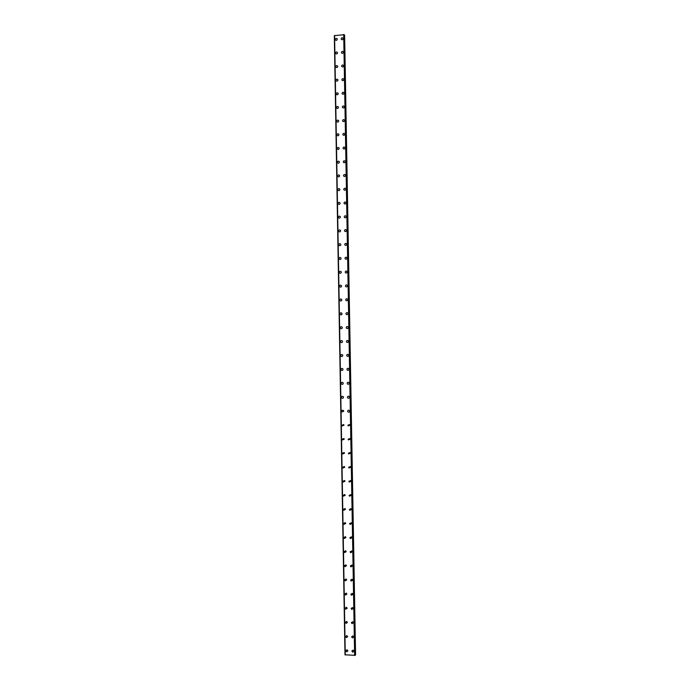 <?xml version="1.0" encoding="UTF-8"?>
<svg xmlns="http://www.w3.org/2000/svg" width="690" height="690" viewBox="0 0 690 690"><rect width="100%" height="100%" fill="white"/><g stroke="black" fill="none" stroke-linecap="round" stroke-linejoin="round"><path stroke-width="1.03" d="M347.889 650.86L346.725 651.852L345.845 650.756L347.018 649.764L347.889 650.86L346.725 651.852L345.845 650.748L347.018 649.764M345.595 636.542L346.837 635.576L347.648 636.654L346.415 637.629L345.595 636.542M347.648 636.654L346.415 637.629L345.595 636.551L346.837 635.576M347.398 622.449L346.113 623.415L345.354 622.354L346.647 621.397L347.398 622.449L346.113 623.415L345.354 622.354L346.647 621.397M347.156 608.269L345.811 609.218L345.103 608.183L346.458 607.235L347.156 608.269L345.811 609.21L345.103 608.183L346.458 607.243M346.906 594.099L345.509 595.03L344.862 594.021L346.268 593.098L346.906 594.099L345.509 595.03L344.862 594.021L346.268 593.098M346.665 579.945L345.216 580.851L344.612 579.876L346.07 578.97L346.665 579.945L345.216 580.851L344.62 579.876L346.07 578.97M346.415 565.809L344.922 566.697L344.37 565.74L345.871 564.86L346.415 565.809L344.931 566.697L344.37 565.74L345.871 564.86M346.173 551.681L344.638 552.552L344.129 551.629L345.664 550.767L346.173 551.681L344.638 552.552L344.129 551.629L345.664 550.767M345.923 537.579L344.353 538.416L343.887 537.527L345.457 536.691L345.923 537.579L344.353 538.416L343.887 537.527L345.457 536.691M345.681 523.477L344.077 524.305L343.637 523.434L345.25 522.623L345.681 523.477L344.077 524.305L343.637 523.434L345.25 522.623M345.44 509.401L343.801 510.203L343.396 509.367L345.043 508.573L345.44 509.401L343.801 510.203L343.396 509.367L345.035 508.573M345.19 495.334L343.525 496.119L343.154 495.308L344.828 494.532L345.19 495.334L343.525 496.119L343.154 495.308L344.828 494.532M344.948 481.284L343.258 482.043L342.913 481.266L344.612 480.507L344.948 481.284L343.258 482.043L342.913 481.266L344.603 480.507M344.707 467.251L342.99 467.993L342.671 467.234L344.388 466.5L344.707 467.251L342.99 467.993L342.671 467.234L344.388 466.5M344.465 453.227L342.723 453.951L342.43 453.218L344.172 452.502L344.457 453.227L342.723 453.951L342.43 453.218L344.163 452.502M344.215 439.22L342.456 439.927L342.18 439.22L343.948 438.521L344.215 439.22L342.464 439.927L342.188 439.22L343.948 438.521M343.974 425.23L342.197 425.92L341.938 425.238L343.724 424.548L343.974 425.23L342.197 425.92L341.938 425.238L343.724 424.548M343.732 411.249L341.938 411.93L341.697 411.266C341.99 410.188 342.585 409.964 343.499 410.593L343.732 411.249L341.938 411.93L341.697 411.266C341.99 410.188 342.585 409.964 343.499 410.593M343.491 397.285C343.189 398.38 342.585 398.596 341.679 397.949L341.455 397.311C341.757 396.224 342.361 396 343.266 396.655L343.491 397.285C343.189 398.38 342.594 398.596 341.679 397.949L341.455 397.311C341.757 396.224 342.361 396 343.266 396.655M343.249 383.338C342.939 384.442 342.335 384.658 341.429 383.985L341.214 383.373C341.524 382.269 342.137 382.053 343.042 382.726L343.249 383.338C342.939 384.442 342.335 384.658 341.429 383.985L341.222 383.373C341.524 382.269 342.137 382.053 343.042 382.726M343.008 369.409C342.689 370.513 342.076 370.728 341.171 370.038L340.981 369.443C341.3 368.331 341.904 368.124 342.809 368.814L343.008 369.409C342.689 370.513 342.076 370.728 341.171 370.038L340.981 369.443C341.291 368.331 341.904 368.124 342.809 368.814M342.766 355.488C342.438 356.601 341.826 356.816 340.92 356.109L340.739 355.531C341.067 354.41 341.679 354.203 342.585 354.91L342.766 355.488C342.438 356.601 341.826 356.816 340.92 356.109L340.739 355.531C341.067 354.41 341.679 354.203 342.585 354.91M342.525 341.576C342.188 342.706 341.567 342.913 340.67 342.197L340.498 341.628C340.834 340.498 341.447 340.299 342.352 341.024L342.525 341.576C342.188 342.706 341.567 342.913 340.67 342.197L340.498 341.628C340.834 340.498 341.447 340.299 342.352 341.024M342.283 327.69C341.938 328.828 341.317 329.027 340.42 328.293L340.256 327.75C340.601 326.612 341.222 326.405 342.119 327.146L342.283 327.69C341.938 328.828 341.317 329.027 340.42 328.293L340.256 327.75C340.601 326.612 341.222 326.405 342.119 327.146M342.042 313.812C341.688 314.959 341.067 315.157 340.17 314.407L340.015 313.881C340.368 312.734 340.989 312.536 341.886 313.286L342.042 313.812C341.688 314.959 341.067 315.157 340.17 314.407L340.015 313.881C340.368 312.734 340.989 312.536 341.886 313.286M341.8 299.952C341.438 301.099 340.817 301.297 339.92 300.538L339.773 300.021C340.136 298.873 340.765 298.675 341.654 299.434L341.8 299.952C341.438 301.099 340.817 301.297 339.92 300.538L339.773 300.021C340.136 298.865 340.765 298.675 341.654 299.434M341.559 286.1C341.196 287.264 340.567 287.454 339.67 286.686L339.54 286.186C339.903 285.022 340.532 284.832 341.421 285.608L341.559 286.1C341.196 287.264 340.567 287.454 339.678 286.686L339.54 286.186C339.903 285.022 340.532 284.832 341.421 285.608M341.317 272.265C340.946 273.43 340.317 273.628 339.428 272.843L339.299 272.36C339.67 271.187 340.299 270.998 341.188 271.782L341.317 272.265C340.946 273.438 340.317 273.628 339.428 272.843L339.299 272.36C339.67 271.187 340.299 270.998 341.188 271.782M341.076 258.448C340.696 259.621 340.067 259.811 339.178 259.017L339.057 258.543C339.437 257.37 340.075 257.18 340.955 257.982L341.076 258.448C340.705 259.621 340.067 259.811 339.187 259.017L339.057 258.543C339.437 257.37 340.067 257.18 340.955 257.982M340.834 244.639C340.455 245.821 339.816 246.011 338.937 245.209L338.825 244.743C339.204 243.561 339.842 243.38 340.722 244.182L340.834 244.639C340.455 245.821 339.825 246.011 338.937 245.209L338.825 244.743C339.204 243.561 339.842 243.38 340.722 244.182M340.601 230.848C340.204 232.038 339.575 232.22 338.695 231.409L338.583 230.96C338.971 229.779 339.609 229.589 340.489 230.408L340.601 230.848C340.213 232.038 339.575 232.22 338.695 231.409L338.583 230.96C338.971 229.779 339.609 229.589 340.489 230.408M340.36 217.074C339.963 218.264 339.325 218.454 338.445 217.626L338.341 217.195C338.738 216.005 339.377 215.815 340.256 216.643L340.36 217.074C339.963 218.264 339.325 218.454 338.454 217.626L338.341 217.195C338.738 216.005 339.377 215.815 340.256 216.643M340.118 203.317C339.721 204.507 339.083 204.689 338.204 203.861L338.109 203.438C338.505 202.239 339.144 202.058 340.023 202.886L340.118 203.309C339.721 204.507 339.083 204.689 338.204 203.861L338.109 203.438C338.505 202.239 339.144 202.058 340.023 202.886M339.877 189.56C339.471 190.768 338.833 190.949 337.962 190.112L337.867 189.698C338.272 188.491 338.919 188.31 339.791 189.155L339.877 189.56C339.48 190.768 338.833 190.949 337.962 190.112L337.867 189.698C338.272 188.491 338.911 188.31 339.791 189.155M339.644 175.829C339.23 177.037 338.592 177.218 337.721 176.373L337.634 175.967C338.04 174.76 338.687 174.579 339.558 175.424L339.644 175.829C339.23 177.037 338.592 177.218 337.721 176.373L337.634 175.967C338.04 174.76 338.687 174.579 339.549 175.424M339.402 162.107C338.988 163.323 338.35 163.504 337.479 162.65L337.393 162.254C337.815 161.046 338.454 160.865 339.316 161.719L339.402 162.107C338.988 163.323 338.35 163.504 337.479 162.65L337.393 162.254C337.807 161.046 338.454 160.865 339.316 161.719M339.17 148.402C338.747 149.618 338.1 149.799 337.238 148.945L337.16 148.557C337.582 147.341 338.221 147.16 339.083 148.022L339.17 148.402C338.747 149.618 338.109 149.799 337.238 148.945L337.16 148.557C337.574 147.341 338.221 147.16 339.083 148.022M338.928 134.714C338.505 135.93 337.859 136.111 336.996 135.249L336.918 134.869C337.35 133.653 337.988 133.472 338.85 134.334L338.928 134.714C338.505 135.93 337.859 136.111 337.005 135.249L336.918 134.869C337.35 133.653 337.988 133.472 338.85 134.334M338.687 121.035C338.264 122.259 337.617 122.441 336.763 121.569L336.686 121.199C337.117 119.974 337.755 119.801 338.618 120.672L338.687 121.035C338.264 122.259 337.617 122.441 336.763 121.569L336.686 121.199C337.117 119.974 337.755 119.801 338.618 120.664M338.454 107.373C338.022 108.597 337.376 108.779 336.522 107.907L336.444 107.545C336.884 106.312 337.531 106.139 338.385 107.01L338.454 107.373C338.022 108.597 337.376 108.779 336.522 107.907L336.453 107.545C336.884 106.312 337.522 106.139 338.385 107.01M338.212 93.719C337.781 94.953 337.134 95.134 336.28 94.254L336.211 93.9C336.651 92.667 337.298 92.495 338.152 93.374L338.212 93.719C337.781 94.953 337.134 95.134 336.28 94.254L336.211 93.9C336.651 92.667 337.298 92.495 338.143 93.366M337.979 80.083C337.539 81.317 336.893 81.498 336.047 80.618L335.978 80.273C336.418 79.04 337.065 78.858 337.91 79.738L337.979 80.083C337.539 81.317 336.893 81.498 336.047 80.618L335.978 80.273C336.418 79.04 337.065 78.858 337.91 79.738M337.746 66.464C337.298 67.698 336.651 67.879 335.806 66.999L335.737 66.654C336.185 65.421 336.832 65.24 337.677 66.128L337.746 66.464C337.298 67.706 336.651 67.879 335.806 66.999L335.745 66.654C336.185 65.421 336.832 65.24 337.677 66.128M337.505 52.854C337.056 54.096 336.41 54.277 335.564 53.389L335.504 53.052C335.952 51.81 336.599 51.638 337.445 52.526L337.505 52.854C337.056 54.096 336.41 54.277 335.564 53.389L335.504 53.061C335.952 51.81 336.599 51.638 337.445 52.526M337.272 39.261C336.824 40.503 336.177 40.684 335.331 39.796L335.271 39.468C335.72 38.226 336.366 38.045 337.212 38.942L337.272 39.261C336.824 40.512 336.177 40.684 335.331 39.796L335.271 39.468C335.72 38.226 336.366 38.045 337.212 38.942M353.927 651.188L352.745 652.179L351.865 651.075L353.056 650.092L353.927 651.188L352.745 652.179L351.865 651.075L353.056 650.092M353.677 636.956L352.435 637.931L351.615 636.853L352.866 635.878L353.677 636.956L352.435 637.931L351.615 636.853L352.866 635.878M353.427 622.734L352.124 623.7L351.365 622.639L352.676 621.681L353.427 622.734L352.124 623.7L351.365 622.639L352.676 621.681M353.177 608.528L351.814 609.477L351.115 608.442L352.487 607.502L353.177 608.528L351.814 609.468L351.115 608.442L352.487 607.502M352.926 594.34L351.512 595.263L350.874 594.263L352.288 593.34L352.926 594.34L351.512 595.263L350.874 594.254L352.288 593.34M352.676 580.161L351.219 581.066L350.623 580.092L352.09 579.195L352.676 580.161L351.219 581.066L350.623 580.092L352.09 579.195M352.426 566.007L350.917 566.887L350.373 565.938L351.883 565.058L352.426 566.007L350.917 566.887L350.373 565.938L351.883 565.058M352.176 551.853L350.632 552.716L350.123 551.802L351.684 550.948L352.176 551.853L350.632 552.716L350.123 551.802L351.676 550.948M351.926 537.726L350.339 538.562L349.882 537.674L351.469 536.846L351.926 537.726L350.339 538.562L349.882 537.674L351.469 536.846M351.676 523.607L350.054 524.426L349.632 523.563L351.262 522.753L351.676 523.607L350.063 524.426L349.632 523.563L351.262 522.761M351.434 509.505L349.778 510.298L349.382 509.47L351.046 508.685L351.434 509.505L349.778 510.298L349.382 509.47L351.046 508.685M351.184 495.42L349.502 496.188L349.14 495.394L350.822 494.627L351.184 495.42L349.502 496.188L349.14 495.394L350.822 494.627M350.934 481.344L349.226 482.094L348.89 481.327L350.606 480.576L350.934 481.344L349.226 482.094L348.89 481.327L350.606 480.576M350.693 467.294L348.959 468.018L348.648 467.277L350.382 466.552L350.693 467.294L348.959 468.018L348.648 467.277L350.382 466.552M350.442 453.244L348.692 453.96L348.398 453.244L350.158 452.528L350.442 453.244L348.692 453.96L348.398 453.244L350.158 452.528M350.192 439.22L348.424 439.918L348.157 439.22L349.934 438.53L350.192 439.22L348.424 439.918L348.157 439.22L349.934 438.53M349.951 425.204L348.157 425.885L347.907 425.213L349.701 424.54L349.951 425.204L348.157 425.885L347.907 425.213L349.701 424.54M349.701 411.206C349.407 412.292 348.804 412.517 347.898 411.87L347.665 411.223C347.958 410.136 348.562 409.912 349.476 410.559L349.701 411.206C349.407 412.292 348.804 412.508 347.898 411.87L347.665 411.223C347.958 410.136 348.562 409.912 349.476 410.559M347.424 397.242C347.726 396.146 348.329 395.931 349.244 396.595L349.459 397.224C349.149 398.32 348.545 398.535 347.639 397.871L347.424 397.242L347.639 397.871C348.545 398.535 349.149 398.32 349.459 397.224M349.209 383.252C348.899 384.356 348.286 384.572 347.38 383.89L347.173 383.278C347.493 382.174 348.105 381.958 349.011 382.648L349.209 383.252C348.899 384.356 348.286 384.572 347.38 383.89L347.173 383.278C347.493 382.174 348.105 381.958 349.011 382.648M348.968 369.297C348.64 370.409 348.027 370.625 347.122 369.918L346.932 369.331C347.26 368.21 347.872 368.003 348.778 368.71L348.968 369.297C348.64 370.409 348.027 370.625 347.122 369.918L346.932 369.331C347.26 368.21 347.872 368.003 348.778 368.71M348.717 355.35C348.39 356.48 347.769 356.687 346.863 355.971L346.69 355.402C347.018 354.272 347.639 354.065 348.545 354.789L348.717 355.35C348.39 356.48 347.769 356.687 346.863 355.971L346.69 355.402C347.018 354.272 347.639 354.065 348.545 354.789M348.476 341.429C348.131 342.559 347.51 342.766 346.613 342.033L346.44 341.481C346.785 340.343 347.406 340.144 348.312 340.877L348.476 341.429C348.131 342.559 347.51 342.766 346.613 342.033L346.44 341.481C346.785 340.343 347.406 340.136 348.312 340.877M348.226 327.517C347.881 328.656 347.26 328.854 346.354 328.112L346.199 327.569C346.553 326.43 347.173 326.232 348.079 326.982L348.226 327.517C347.881 328.656 347.26 328.854 346.354 328.112L346.199 327.578C346.553 326.43 347.173 326.232 348.079 326.982M346.104 314.2L345.957 313.683C346.311 312.527 346.941 312.337 347.838 313.096L347.984 313.614C347.631 314.769 347.001 314.959 346.104 314.2L345.957 313.683C346.311 312.527 346.941 312.337 347.838 313.096M347.743 299.727C347.38 300.892 346.751 301.082 345.854 300.314L345.716 299.805C346.078 298.641 346.708 298.451 347.605 299.227L347.743 299.727C347.38 300.892 346.751 301.082 345.854 300.314L345.716 299.805C346.078 298.641 346.708 298.451 347.605 299.227M347.493 285.858C347.13 287.031 346.492 287.221 345.604 286.436L345.466 285.945C345.845 284.772 346.475 284.582 347.372 285.375L347.493 285.858C347.13 287.031 346.492 287.221 345.604 286.436L345.474 285.945C345.845 284.772 346.475 284.582 347.363 285.375M347.251 272.007C346.872 273.18 346.242 273.369 345.354 272.576L345.224 272.093C345.604 270.92 346.242 270.73 347.13 271.532L347.251 272.007C346.88 273.18 346.242 273.369 345.354 272.576L345.224 272.093C345.604 270.92 346.242 270.73 347.13 271.532M347.01 258.163C346.63 259.345 345.992 259.535 345.103 258.724L344.983 258.267C345.371 257.085 346.009 256.896 346.898 257.706L347.01 258.163C346.63 259.345 345.992 259.535 345.103 258.724L344.983 258.267C345.371 257.085 346.009 256.896 346.898 257.706M346.768 244.338C346.38 245.528 345.742 245.709 344.853 244.898L344.741 244.441C345.138 243.26 345.776 243.07 346.656 243.889L346.768 244.338C346.38 245.528 345.742 245.709 344.853 244.898L344.741 244.441C345.138 243.26 345.776 243.07 346.656 243.889M346.527 230.529C346.13 231.719 345.492 231.9 344.603 231.081L344.5 230.641C344.897 229.442 345.535 229.261 346.423 230.089L346.527 230.529C346.13 231.719 345.492 231.9 344.612 231.081L344.5 230.641C344.897 229.442 345.535 229.261 346.423 230.089M346.285 216.729C345.88 217.928 345.241 218.109 344.362 217.272L344.258 216.85C344.664 215.651 345.302 215.47 346.182 216.306L346.285 216.729C345.88 217.928 345.241 218.109 344.362 217.281L344.258 216.85C344.664 215.651 345.302 215.47 346.182 216.306M346.035 202.946C345.63 204.154 344.991 204.326 344.112 203.49L344.017 203.076C344.431 201.868 345.069 201.687 345.949 202.532L346.035 202.946C345.63 204.154 344.991 204.335 344.112 203.49L344.017 203.076C344.431 201.868 345.069 201.687 345.94 202.532M345.794 189.181C345.388 190.388 344.741 190.561 343.87 189.716L343.775 189.31C344.189 188.103 344.836 187.922 345.707 188.775L345.794 189.181C345.388 190.388 344.741 190.569 343.87 189.716L343.775 189.31C344.189 188.103 344.836 187.922 345.707 188.775M345.552 175.424C345.138 176.631 344.491 176.812 343.62 175.959L343.534 175.562C343.956 174.346 344.603 174.173 345.466 175.027L345.552 175.424C345.138 176.631 344.491 176.812 343.629 175.959L343.534 175.562C343.956 174.346 344.595 174.173 345.466 175.027M343.301 161.831C343.724 160.606 344.362 160.434 345.233 161.296L345.311 161.684C344.888 162.9 344.25 163.073 343.379 162.219L343.301 161.831M345.311 161.684C344.888 162.9 344.25 163.073 343.379 162.219L343.292 161.831C343.715 160.606 344.362 160.434 345.233 161.296M345.069 147.953C344.646 149.178 344 149.351 343.137 148.488L343.059 148.109C343.482 146.884 344.129 146.711 344.991 147.582L345.069 147.953C344.646 149.178 344 149.351 343.137 148.488L343.059 148.109C343.482 146.884 344.129 146.711 344.991 147.582M344.828 134.239C344.396 135.464 343.749 135.645 342.896 134.774L342.818 134.403C343.249 133.179 343.896 132.998 344.759 133.877L344.828 134.239C344.396 135.464 343.758 135.645 342.896 134.774L342.818 134.403C343.249 133.179 343.896 132.998 344.759 133.877M344.586 120.543C344.155 121.776 343.508 121.949 342.645 121.069L342.576 120.707C343.016 119.482 343.663 119.31 344.517 120.189L344.586 120.543C344.155 121.776 343.508 121.949 342.645 121.069L342.576 120.716C343.008 119.482 343.655 119.301 344.517 120.189M344.345 106.855C343.913 108.088 343.266 108.27 342.404 107.39L342.335 107.036C342.775 105.803 343.422 105.622 344.284 106.51L344.345 106.855C343.913 108.097 343.266 108.27 342.404 107.39L342.335 107.036C342.775 105.794 343.422 105.622 344.276 106.51M344.112 93.185C343.663 94.427 343.016 94.599 342.162 93.719L342.093 93.374C342.542 92.132 343.189 91.96 344.043 92.848L344.112 93.185C343.663 94.427 343.016 94.599 342.162 93.719L342.102 93.374C342.542 92.132 343.189 91.96 344.043 92.848M343.87 79.531C343.422 80.773 342.775 80.946 341.921 80.057L341.861 79.721C342.309 78.479 342.956 78.306 343.801 79.195L343.87 79.531C343.422 80.773 342.775 80.946 341.921 80.057L341.861 79.721C342.309 78.479 342.956 78.306 343.801 79.195M343.629 65.886C343.18 67.137 342.533 67.31 341.679 66.413L341.619 66.085C342.068 64.843 342.723 64.662 343.568 65.559L343.629 65.886C343.18 67.137 342.533 67.31 341.679 66.413L341.619 66.085C342.068 64.843 342.723 64.662 343.568 65.559M343.387 52.259C342.939 53.51 342.283 53.682 341.438 52.785L341.378 52.466C341.835 51.215 342.481 51.043 343.327 51.94L343.387 52.259C342.939 53.51 342.283 53.682 341.438 52.785L341.378 52.466C341.835 51.215 342.481 51.043 343.327 51.94M343.146 38.649C342.689 39.899 342.042 40.072 341.196 39.175L341.145 38.856C341.602 37.605 342.249 37.432 343.094 38.33L343.146 38.649C342.689 39.899 342.042 40.072 341.196 39.175L341.145 38.856C341.602 37.605 342.249 37.432 343.094 38.33M344.232 34.698L334.314 35.656L345 654.827L355.178 655.31L344.232 34.69L355.178 655.319M344.241 35.181L355.505 654.836L344.569 35.25M345.216 654.939L334.521 35.518M334.581 35.457L345.285 654.982M343.698 34.5L354.634 655.5M334.357 35.621L345.043 654.853M343.793 34.517L354.729 655.483M343.818 34.535L354.764 655.466M344.103 34.595L355.048 655.405M344.189 34.621L355.134 655.388M344.629 35.276L355.566 654.81M334.314 35.656L345 654.827"/></g></svg>
